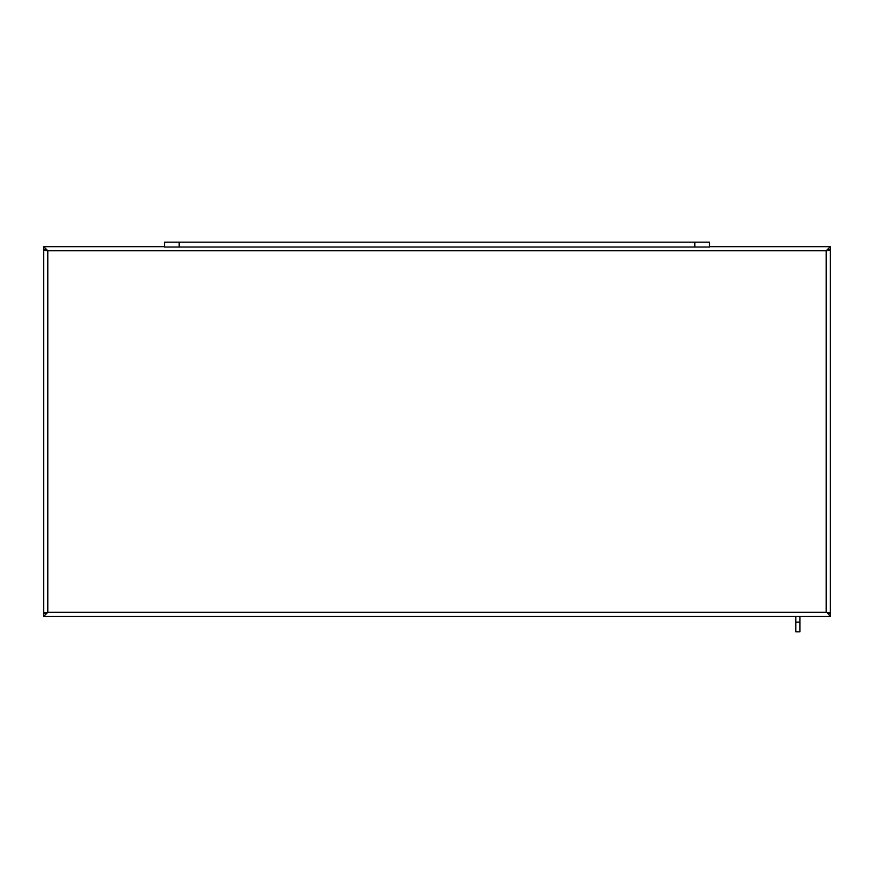 <?xml version="1.0" encoding="UTF-8"?>
<svg xmlns="http://www.w3.org/2000/svg" width="874" height="874" viewBox="0 0 874 874"><rect width="100%" height="100%" fill="white"/><g stroke="black" fill="none" stroke-linecap="round" stroke-linejoin="round"><path stroke-width="1.31" d="M827.416 250.172L830.3 249.56L830.3 246.676L826.203 250.772L830.3 250.172L830.3 612.936L826.203 612.324L830.3 613.548L830.3 616.421L43.7 616.421L47.797 612.324L43.7 613.548L43.7 616.421M827.591 250.172L830.3 250.172M46.431 250.172L43.7 250.172L47.797 250.772L43.7 249.56L43.7 246.676L47.797 250.772L46.584 250.172M46.409 612.936L43.7 612.936L43.7 250.172M46.584 612.936L47.797 612.324L43.7 612.936M830.3 616.421L827.416 612.936M827.569 612.936L830.3 612.936M43.7 246.676L164.552 246.676M709.448 246.676L830.3 246.676M694.852 242.164L694.852 247.025L709.448 247.025L709.448 242.164L164.552 242.164L164.552 247.025L179.148 247.025L179.148 242.164M694.852 247.025L179.148 247.025M799.896 631.836L795.843 631.836L799.896 631.836L799.896 616.421M799.896 622.102L795.843 622.102L795.843 631.836M795.843 622.102L795.843 616.421M830.147 612.827L826.203 612.324L826.203 250.772L830.147 250.27M43.853 250.27L47.797 250.772L47.797 612.324L43.853 612.827M826.203 250.772L47.797 250.772M47.797 612.324L826.203 612.324"/></g></svg>
